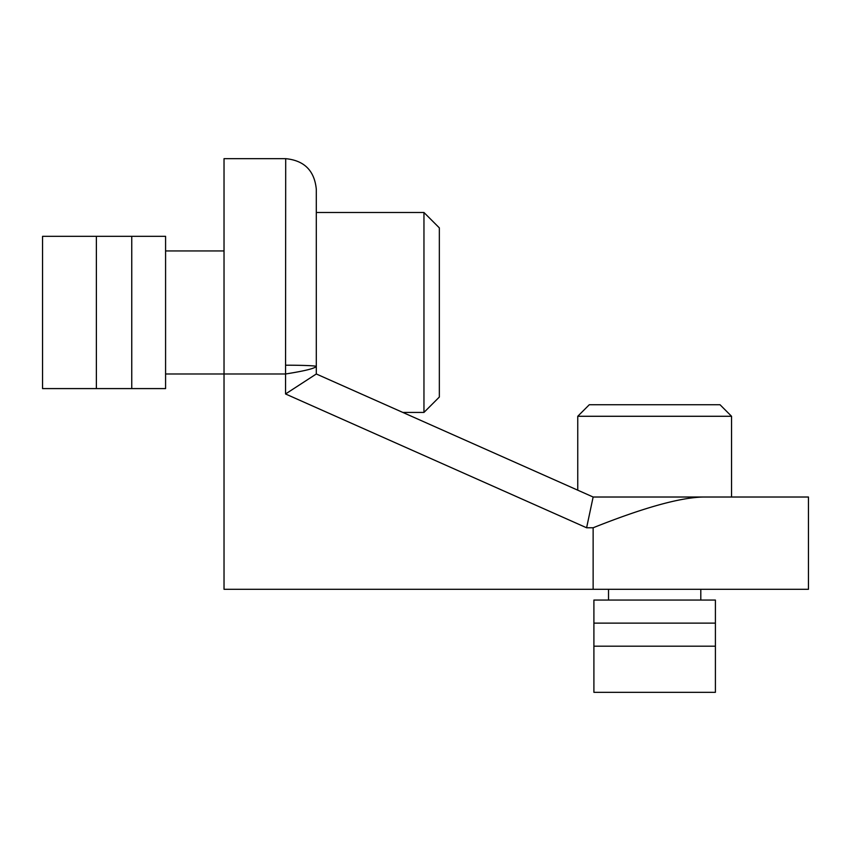 <?xml version="1.0" encoding="UTF-8"?>
<svg xmlns="http://www.w3.org/2000/svg" width="851" height="851" viewBox="0 0 851 851"><rect width="100%" height="100%" fill="white"/><g stroke="black" fill="none" stroke-linecap="round" stroke-linejoin="round"><path stroke-width="1.28" d="M577.755 416.277L731.552 416.277L720.02 404.736L589.296 404.736L577.755 416.277L577.755 490.176M423.958 212.495L439.339 227.877L439.339 397.045L423.958 412.427L423.958 212.495L316.306 212.495L316.306 366.441C314.508 368.536 304.254 371.047 285.542 373.983L224.026 373.983L224.026 158.669L285.702 158.669L285.542 393.97L316.306 373.983L316.306 366.441A30.604 1.245 180 0 0 285.702 365.196M593.136 589.296L593.136 527.769C643.792 507.558 680.757 497.303 704.043 497.016L808.45 497.016L808.45 589.296L224.026 589.296L224.026 373.983L165.583 373.983M808.45 497.016L654.653 497.016M704.043 497.016L593.136 497.016L316.306 373.983M593.136 527.769L586.605 527.769L593.136 497.016M165.583 388.588L165.583 236.333L42.55 236.333L42.55 388.588L165.583 388.588M131.756 388.588L131.756 236.333M96.376 388.588L96.376 236.333M593.902 646.196L593.902 600.061L715.404 600.061L715.404 692.331L593.902 692.331L593.902 646.196L715.404 646.196M593.902 623.123L715.404 623.123M586.605 527.769L285.542 393.97M608.518 589.296L608.518 600.061M402.81 412.427L423.958 412.427M285.702 158.669C304.286 160.477 314.487 170.679 316.306 189.273L316.306 366.441M165.583 250.939L224.026 250.939M731.552 416.277L731.552 497.016M700.798 589.296L700.798 600.061"/></g></svg>
